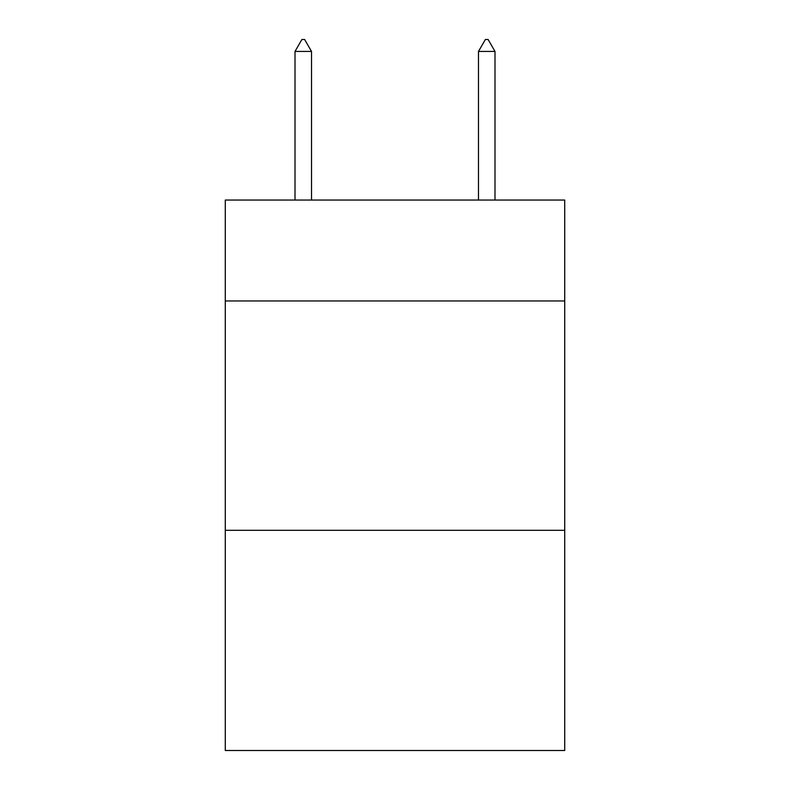 <?xml version="1.0" encoding="UTF-8"?>
<svg xmlns="http://www.w3.org/2000/svg" width="790" height="790" viewBox="0 0 790 790"><rect width="100%" height="100%" fill="white"/><g stroke="black" fill="none" stroke-linecap="round" stroke-linejoin="round"><path stroke-width="1.19" d="M564.722 300.96L564.722 200.048L225.278 200.048L225.278 300.96L564.722 300.96L564.722 750.5L225.278 750.5L225.278 300.96M564.722 530.317L225.278 530.317M311.517 51.429L304.634 39.5L301.879 39.5L295.006 51.429L311.517 51.429L311.517 200.048M295.006 51.429L295.006 200.048M485.366 39.5L488.121 39.5L494.994 51.429L478.483 51.429L485.366 39.5M494.994 200.048L494.994 51.429M478.483 200.048L478.483 51.429"/></g></svg>
